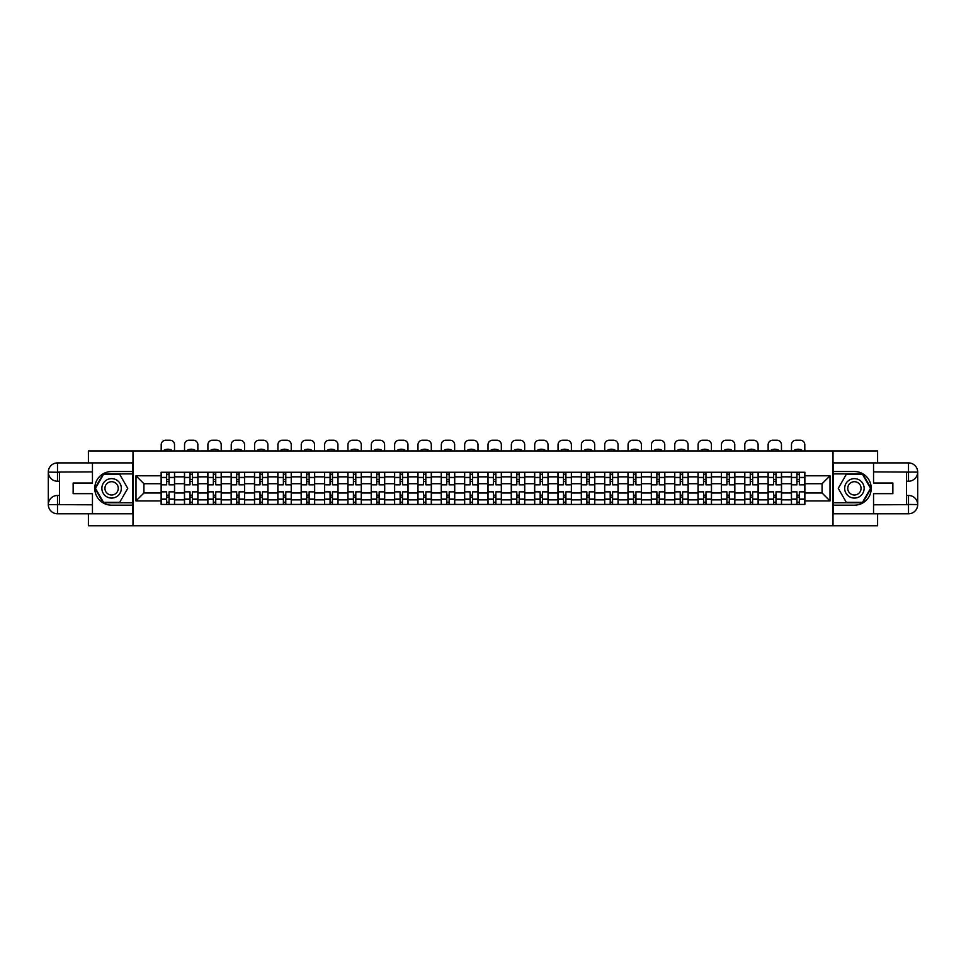 <?xml version="1.0" encoding="UTF-8"?>
<svg xmlns="http://www.w3.org/2000/svg" width="966" height="966" viewBox="0 0 966 966"><rect width="100%" height="100%" fill="white"/><g stroke="black" fill="none" stroke-linecap="round" stroke-linejoin="round"><path stroke-width="1.45" d="M88.401 513.791L88.401 525.758L877.599 525.758L877.599 513.791M877.599 462.907L877.599 450.941L88.401 450.941L88.401 462.907M184.47 504.433L184.47 476.83L174.592 476.83L174.592 504.433M174.592 476.83L174.592 472.265M184.47 476.83L184.47 472.265M197.933 472.265L197.933 504.433M207.811 504.433L207.811 472.265M221.286 472.265L221.286 504.433M231.164 504.433L231.164 472.265M244.627 472.265L244.627 504.433M254.505 504.433L254.505 472.265M267.968 472.265L267.968 504.433M277.846 504.433L277.846 472.265M291.309 472.265L291.309 504.433M301.187 504.433L301.187 472.265M314.662 472.265L314.662 504.433M324.528 504.433L324.528 472.265M338.003 472.265L338.003 504.433M347.881 504.433L347.881 472.265M361.344 472.265L361.344 504.433M371.222 504.433L371.222 472.265M384.685 472.265L384.685 504.433M394.563 504.433L394.563 472.265M408.026 472.265L408.026 504.433M417.904 504.433L417.904 472.265M431.379 472.265L431.379 504.433M441.257 504.433L441.257 472.265M454.72 472.265L454.72 504.433M464.598 504.433L464.598 472.265M478.061 472.265L478.061 504.433M487.939 504.433L487.939 472.265M501.402 472.265L501.402 504.433M511.28 504.433L511.28 472.265M524.743 472.265L524.743 504.433M534.621 504.433L534.621 472.265M548.096 472.265L548.096 504.433M557.974 504.433L557.974 472.265M571.437 472.265L571.437 504.433M581.315 504.433L581.315 472.265M594.778 472.265L594.778 504.433M604.656 504.433L604.656 472.265M618.119 472.265L618.119 504.433M627.997 504.433L627.997 472.265M641.472 472.265L641.472 504.433M651.338 504.433L651.338 472.265M664.813 472.265L664.813 504.433M674.691 504.433L674.691 472.265M688.154 472.265L688.154 504.433M698.032 504.433L698.032 472.265M711.495 472.265L711.495 504.433M721.373 504.433L721.373 472.265M734.836 472.265L734.836 504.433M744.714 504.433L744.714 472.265M758.189 472.265L758.189 504.433M768.067 504.433L768.067 472.265M781.53 472.265L781.53 504.433M791.408 504.433L791.408 472.265M791.408 492.986L781.53 492.986M768.067 492.986L758.189 492.986M744.714 492.986L734.836 492.986M721.373 492.986L711.495 492.986M698.032 492.986L688.154 492.986M674.691 492.986L664.813 492.986M651.338 492.986L641.472 492.986M627.997 492.986L618.119 492.986M604.656 492.986L594.778 492.986M581.315 492.986L571.437 492.986M557.974 492.986L548.096 492.986M534.621 492.986L524.743 492.986M511.28 492.986L501.402 492.986M487.939 492.986L478.061 492.986M464.598 492.986L454.72 492.986M441.257 492.986L431.379 492.986M417.904 492.986L408.026 492.986M394.563 492.986L384.685 492.986M371.222 492.986L361.344 492.986M347.881 492.986L338.003 492.986M324.528 492.986L314.662 492.986M301.187 492.986L291.309 492.986M277.846 492.986L267.968 492.986M254.505 492.986L244.627 492.986M231.164 492.986L221.286 492.986M207.811 492.986L197.933 492.986M184.47 492.986L174.592 492.986M791.408 483.712L781.53 483.712M768.067 483.712L758.189 483.712M744.714 483.712L734.836 483.712M721.373 483.712L711.495 483.712M698.032 483.712L688.154 483.712M674.691 483.712L664.813 483.712M651.338 483.712L641.472 483.712M627.997 483.712L618.119 483.712M604.656 483.712L594.778 483.712M581.315 483.712L571.437 483.712M557.974 483.712L548.096 483.712M534.621 483.712L524.743 483.712M511.28 483.712L501.402 483.712M487.939 483.712L478.061 483.712M464.598 483.712L454.72 483.712M441.257 483.712L431.379 483.712M417.904 483.712L408.026 483.712M394.563 483.712L384.685 483.712M371.222 483.712L361.344 483.712M347.881 483.712L338.003 483.712M324.528 483.712L314.662 483.712M301.187 483.712L291.309 483.712M277.846 483.712L267.968 483.712M254.505 483.712L244.627 483.712M231.164 483.712L221.286 483.712M207.811 483.712L197.933 483.712M184.47 483.712L174.592 483.712M143.922 492.986L161.129 492.986L161.129 483.712L143.922 483.712L143.922 492.986L135.989 500.919L135.989 475.779L161.129 475.779L161.129 483.712M804.871 483.712L804.871 492.986L822.078 492.986L822.078 483.712L804.871 483.712L804.871 472.265L161.129 472.265L161.129 475.779M804.871 475.779L830.011 475.779L830.011 500.919L804.871 500.919L804.871 492.986M161.129 492.986L161.129 504.433L804.871 504.433L804.871 500.919M161.129 500.919L135.989 500.919M833.006 525.758L833.006 450.941M132.994 525.758L132.994 450.941M169.062 502.187L166.659 502.187M166.659 474.511L169.062 474.511M192.403 502.187L190.012 502.187M190.012 474.511L192.403 474.511M215.744 502.187L213.353 502.187M213.353 474.511L215.744 474.511M239.085 502.187L236.694 502.187M236.694 474.511L239.085 474.511M262.438 502.187L260.035 502.187M260.035 474.511L262.438 474.511M285.779 502.187L283.388 502.187M283.388 474.511L285.779 474.511M309.12 502.187L306.729 502.187M306.729 474.511L309.12 474.511M332.461 502.187L330.07 502.187M330.07 474.511L332.461 474.511M355.802 502.187L353.411 502.187M353.411 474.511L355.802 474.511M379.155 502.187L376.752 502.187M376.752 474.511L379.155 474.511M402.496 502.187L400.105 502.187M400.105 474.511L402.496 474.511M425.837 502.187L423.446 502.187M423.446 474.511L425.837 474.511M449.178 502.187L446.787 502.187M446.787 474.511L449.178 474.511M472.531 502.187L470.128 502.187M470.128 474.511L472.531 474.511M495.872 502.187L493.469 502.187M493.469 474.511L495.872 474.511M519.213 502.187L516.822 502.187M516.822 474.511L519.213 474.511M542.554 502.187L540.163 502.187M540.163 474.511L542.554 474.511M565.895 502.187L563.504 502.187M563.504 474.511L565.895 474.511M589.248 502.187L586.845 502.187M586.845 474.511L589.248 474.511M612.589 502.187L610.198 502.187M610.198 474.511L612.589 474.511M635.93 502.187L633.539 502.187M633.539 474.511L635.93 474.511M659.271 502.187L656.88 502.187M656.88 474.511L659.271 474.511M682.612 502.187L680.221 502.187M680.221 474.511L682.612 474.511M705.965 502.187L703.562 502.187M703.562 474.511L705.965 474.511M729.306 502.187L726.915 502.187M726.915 474.511L729.306 474.511M752.647 502.187L750.256 502.187M750.256 474.511L752.647 474.511M775.988 502.187L773.597 502.187M773.597 474.511L775.988 474.511M799.341 502.187L796.938 502.187M796.938 474.511L799.341 474.511M135.989 475.779L143.922 483.712M822.078 492.986L830.011 500.919M822.078 483.712L830.011 475.779M174.52 504.433L174.52 484.835L169.062 484.835L169.062 472.265M166.659 472.265L166.659 484.835L161.201 484.835L161.201 472.265M174.52 484.835L174.52 472.265M161.201 504.433L161.201 491.863L166.659 491.863L166.659 504.433M169.062 504.433L169.062 491.863L174.52 491.863M166.659 481.539L169.062 481.539M161.201 491.863L161.201 484.835M169.062 495.16L166.659 495.16M169.062 502.489L166.659 502.489M166.659 497.104L169.062 497.104M169.062 479.595L166.659 479.595M166.659 474.209L169.062 474.209M174.52 450.941L174.52 444.734A4.492 4.492 0 0 0 170.028 440.242L165.693 440.242A4.492 4.492 0 0 0 161.201 444.734L161.201 450.941M164.425 450.941L164.425 449.878A9.274 9.274 0 0 1 171.308 449.878L171.308 450.941M59.518 481.237L57.501 481.237A9.201 9.201 0 0 1 48.3 472.108A9.201 9.201 0 0 1 57.501 462.907L132.849 462.907L132.849 471.517L111.597 471.517A16.833 16.833 0 0 0 94.765 488.349A16.833 16.833 0 0 0 111.597 505.182L132.849 505.182L132.849 513.791L57.501 513.791A9.201 9.201 0 0 1 48.3 504.59A9.201 9.201 0 0 1 57.501 495.461L59.518 495.461M132.849 505.182L132.849 471.517M92.446 462.907L92.446 483.036L73.138 483.036L73.138 493.662L92.446 493.662L92.446 513.791M57.501 481.237A9.201 9.201 0 0 1 48.3 472.108L57.501 472.265L57.501 481.237A9.201 9.201 0 0 1 48.3 472.108L48.3 504.59L92.446 504.807M57.501 504.807L57.501 513.791A9.201 9.201 0 0 1 48.3 504.59A9.201 9.201 0 0 1 57.501 495.461L57.501 504.433L59.518 504.433L59.518 472.265L57.501 472.265M132.849 473.908L103.265 473.908L94.922 488.349L103.265 502.791L132.849 502.791M906.482 495.461L908.499 495.461A9.201 9.201 0 0 1 917.7 504.59A9.201 9.201 0 0 1 908.499 513.791L833.151 513.791L833.151 505.182L854.403 505.182A16.833 16.833 0 0 0 871.235 488.349A16.833 16.833 0 0 0 854.403 471.517L833.151 471.517L833.151 462.907L908.499 462.907A9.201 9.201 0 0 1 917.7 472.108A9.201 9.201 0 0 1 908.499 481.237L906.482 481.237M833.151 471.517L833.151 505.182M873.554 513.791L873.554 493.662L892.862 493.662L892.862 483.036L873.554 483.036L873.554 462.907M908.499 495.461A9.201 9.201 0 0 1 917.7 504.59L908.499 504.433L908.499 495.461A9.201 9.201 0 0 1 917.7 504.59L917.7 472.108L873.554 471.891M908.499 471.891L908.499 462.907A9.201 9.201 0 0 1 917.7 472.108A9.201 9.201 0 0 1 908.499 481.237L908.499 472.265L906.482 472.265L906.482 504.433L908.499 504.433M833.151 502.791L862.735 502.791L871.078 488.349L862.735 473.908L833.151 473.908M101.865 488.349A9.732 9.732 0 0 0 111.597 498.082A9.732 9.732 0 0 0 121.33 488.349A9.732 9.732 0 0 0 111.597 478.629A9.732 9.732 0 0 0 101.865 488.349M104.944 488.349A6.653 6.653 0 0 0 111.597 495.003A6.653 6.653 0 0 0 118.25 488.349A6.653 6.653 0 0 0 111.597 481.696A6.653 6.653 0 0 0 104.944 488.349M119.675 474.354L127.754 488.349L119.675 502.344L103.519 502.344L95.441 488.349L103.519 474.354L119.675 474.354M844.67 488.349A9.732 9.732 0 0 0 854.403 498.082A9.732 9.732 0 0 0 864.135 488.349A9.732 9.732 0 0 0 854.403 478.629A9.732 9.732 0 0 0 844.67 488.349M847.75 488.349A6.653 6.653 0 0 0 854.403 495.003A6.653 6.653 0 0 0 861.056 488.349A6.653 6.653 0 0 0 854.403 481.696A6.653 6.653 0 0 0 847.75 488.349M862.481 474.354L870.559 488.349L862.481 502.344L846.325 502.344L838.247 488.349L846.325 474.354L862.481 474.354M197.861 504.433L197.861 484.835L192.403 484.835L192.403 472.265M190.012 472.265L190.012 484.835L184.542 484.835L184.542 472.265M197.861 484.835L197.861 472.265M184.542 504.433L184.542 491.863L190.012 491.863L190.012 504.433M192.403 504.433L192.403 491.863L197.861 491.863M190.012 481.539L192.403 481.539M184.542 491.863L184.542 484.835M192.403 495.16L190.012 495.16M192.403 502.489L190.012 502.489M190.012 497.104L192.403 497.104M192.403 479.595L190.012 479.595M190.012 474.209L192.403 474.209M197.861 450.941L197.861 444.734A4.492 4.492 0 0 0 193.369 440.242L189.034 440.242A4.492 4.492 0 0 0 184.542 444.734L184.542 450.941M187.766 450.941L187.766 449.878A9.274 9.274 0 0 1 194.649 449.878L194.649 450.941M221.202 504.433L221.202 484.835L215.744 484.835L215.744 472.265M213.353 472.265L213.353 484.835L207.895 484.835L207.895 472.265M221.202 484.835L221.202 472.265M207.895 504.433L207.895 491.863L213.353 491.863L213.353 504.433M215.744 504.433L215.744 491.863L221.202 491.863M213.353 481.539L215.744 481.539M207.895 491.863L207.895 484.835M215.744 495.16L213.353 495.16M215.744 502.489L213.353 502.489M213.353 497.104L215.744 497.104M215.744 479.595L213.353 479.595M213.353 474.209L215.744 474.209M221.202 450.941L221.202 444.734A4.492 4.492 0 0 0 216.722 440.242L212.375 440.242A4.492 4.492 0 0 0 207.895 444.734L207.895 450.941M211.107 450.941L211.107 449.878A9.274 9.274 0 0 1 217.99 449.878L217.99 450.941M244.555 504.433L244.555 484.835L239.085 484.835L239.085 472.265M236.694 472.265L236.694 484.835L231.236 484.835L231.236 472.265M244.555 484.835L244.555 472.265M231.236 504.433L231.236 491.863L236.694 491.863L236.694 504.433M239.085 504.433L239.085 491.863L244.555 491.863M236.694 481.539L239.085 481.539M231.236 491.863L231.236 484.835M239.085 495.16L236.694 495.16M239.085 502.489L236.694 502.489M236.694 497.104L239.085 497.104M239.085 479.595L236.694 479.595M236.694 474.209L239.085 474.209M244.555 450.941L244.555 444.734A4.492 4.492 0 0 0 240.063 440.242L235.728 440.242A4.492 4.492 0 0 0 231.236 444.734L231.236 450.941M234.448 450.941L234.448 449.878A9.274 9.274 0 0 1 241.331 449.878L241.331 450.941M267.896 504.433L267.896 484.835L262.438 484.835L262.438 472.265M260.035 472.265L260.035 484.835L254.577 484.835L254.577 472.265M267.896 484.835L267.896 472.265M254.577 504.433L254.577 491.863L260.035 491.863L260.035 504.433M262.438 504.433L262.438 491.863L267.896 491.863M260.035 481.539L262.438 481.539M254.577 491.863L254.577 484.835M262.438 495.16L260.035 495.16M262.438 502.489L260.035 502.489M260.035 497.104L262.438 497.104M262.438 479.595L260.035 479.595M260.035 474.209L262.438 474.209M267.896 450.941L267.896 444.734A4.492 4.492 0 0 0 263.404 440.242L259.069 440.242A4.492 4.492 0 0 0 254.577 444.734L254.577 450.941M257.789 450.941L257.789 449.878A9.274 9.274 0 0 1 264.672 449.878L264.672 450.941M291.237 504.433L291.237 484.835L285.779 484.835L285.779 472.265M283.388 472.265L283.388 484.835L277.918 484.835L277.918 472.265M291.237 484.835L291.237 472.265M277.918 504.433L277.918 491.863L283.388 491.863L283.388 504.433M285.779 504.433L285.779 491.863L291.237 491.863M283.388 481.539L285.779 481.539M277.918 491.863L277.918 484.835M285.779 495.16L283.388 495.16M285.779 502.489L283.388 502.489M283.388 497.104L285.779 497.104M285.779 479.595L283.388 479.595M283.388 474.209L285.779 474.209M291.237 450.941L291.237 444.734A4.492 4.492 0 0 0 286.745 440.242L282.41 440.242A4.492 4.492 0 0 0 277.918 444.734L277.918 450.941M281.142 450.941L281.142 449.878A9.274 9.274 0 0 1 288.025 449.878L288.025 450.941M314.578 504.433L314.578 484.835L309.12 484.835L309.12 472.265M306.729 472.265L306.729 484.835L301.259 484.835L301.259 472.265M314.578 484.835L314.578 472.265M301.259 504.433L301.259 491.863L306.729 491.863L306.729 504.433M309.12 504.433L309.12 491.863L314.578 491.863M306.729 481.539L309.12 481.539M301.259 491.863L301.259 484.835M309.12 495.16L306.729 495.16M309.12 502.489L306.729 502.489M306.729 497.104L309.12 497.104M309.12 479.595L306.729 479.595M306.729 474.209L309.12 474.209M314.578 450.941L314.578 444.734A4.492 4.492 0 0 0 310.098 440.242L305.751 440.242A4.492 4.492 0 0 0 301.259 444.734L301.259 450.941M304.483 450.941L304.483 449.878A9.274 9.274 0 0 1 311.366 449.878L311.366 450.941M337.931 504.433L337.931 484.835L332.461 484.835L332.461 472.265M330.07 472.265L330.07 484.835L324.612 484.835L324.612 472.265M337.931 484.835L337.931 472.265M324.612 504.433L324.612 491.863L330.07 491.863L330.07 504.433M332.461 504.433L332.461 491.863L337.931 491.863M330.07 481.539L332.461 481.539M324.612 491.863L324.612 484.835M332.461 495.16L330.07 495.16M332.461 502.489L330.07 502.489M330.07 497.104L332.461 497.104M332.461 479.595L330.07 479.595M330.07 474.209L332.461 474.209M337.931 450.941L337.931 444.734A4.492 4.492 0 0 0 333.439 440.242L329.092 440.242A4.492 4.492 0 0 0 324.612 444.734L324.612 450.941M327.824 450.941L327.824 449.878A9.274 9.274 0 0 1 334.707 449.878L334.707 450.941M361.272 504.433L361.272 484.835L355.802 484.835L355.802 472.265M353.411 472.265L353.411 484.835L347.953 484.835L347.953 472.265M361.272 484.835L361.272 472.265M347.953 504.433L347.953 491.863L353.411 491.863L353.411 504.433M355.802 504.433L355.802 491.863L361.272 491.863M353.411 481.539L355.802 481.539M347.953 491.863L347.953 484.835M355.802 495.16L353.411 495.16M355.802 502.489L353.411 502.489M353.411 497.104L355.802 497.104M355.802 479.595L353.411 479.595M353.411 474.209L355.802 474.209M361.272 450.941L361.272 444.734A4.492 4.492 0 0 0 356.78 440.242L352.445 440.242A4.492 4.492 0 0 0 347.953 444.734L347.953 450.941M351.165 450.941L351.165 449.878A9.274 9.274 0 0 1 358.048 449.878L358.048 450.941M384.613 504.433L384.613 484.835L379.155 484.835L379.155 472.265M376.752 472.265L376.752 484.835L371.294 484.835L371.294 472.265M384.613 484.835L384.613 472.265M371.294 504.433L371.294 491.863L376.752 491.863L376.752 504.433M379.155 504.433L379.155 491.863L384.613 491.863M376.752 481.539L379.155 481.539M371.294 491.863L371.294 484.835M379.155 495.16L376.752 495.16M379.155 502.489L376.752 502.489M376.752 497.104L379.155 497.104M379.155 479.595L376.752 479.595M376.752 474.209L379.155 474.209M384.613 450.941L384.613 444.734A4.492 4.492 0 0 0 380.121 440.242L375.786 440.242A4.492 4.492 0 0 0 371.294 444.734L371.294 450.941M374.506 450.941L374.506 449.878A9.274 9.274 0 0 1 381.401 449.878L381.401 450.941M407.954 504.433L407.954 484.835L402.496 484.835L402.496 472.265M400.105 472.265L400.105 484.835L394.635 484.835L394.635 472.265M407.954 484.835L407.954 472.265M394.635 504.433L394.635 491.863L400.105 491.863L400.105 504.433M402.496 504.433L402.496 491.863L407.954 491.863M400.105 481.539L402.496 481.539M394.635 491.863L394.635 484.835M402.496 495.16L400.105 495.16M402.496 502.489L400.105 502.489M400.105 497.104L402.496 497.104M402.496 479.595L400.105 479.595M400.105 474.209L402.496 474.209M407.954 450.941L407.954 444.734A4.492 4.492 0 0 0 403.462 440.242L399.127 440.242A4.492 4.492 0 0 0 394.635 444.734L394.635 450.941M397.859 450.941L397.859 449.878A9.274 9.274 0 0 1 404.742 449.878L404.742 450.941M431.295 504.433L431.295 484.835L425.837 484.835L425.837 472.265M423.446 472.265L423.446 484.835L417.976 484.835L417.976 472.265M431.295 484.835L431.295 472.265M417.976 504.433L417.976 491.863L423.446 491.863L423.446 504.433M425.837 504.433L425.837 491.863L431.295 491.863M423.446 481.539L425.837 481.539M417.976 491.863L417.976 484.835M425.837 495.16L423.446 495.16M425.837 502.489L423.446 502.489M423.446 497.104L425.837 497.104M425.837 479.595L423.446 479.595M423.446 474.209L425.837 474.209M431.295 450.941L431.295 444.734A4.492 4.492 0 0 0 426.815 440.242L422.468 440.242A4.492 4.492 0 0 0 417.976 444.734L417.976 450.941M421.2 450.941L421.2 449.878A9.274 9.274 0 0 1 428.083 449.878L428.083 450.941M454.648 504.433L454.648 484.835L449.178 484.835L449.178 472.265M446.787 472.265L446.787 484.835L441.329 484.835L441.329 472.265M454.648 484.835L454.648 472.265M441.329 504.433L441.329 491.863L446.787 491.863L446.787 504.433M449.178 504.433L449.178 491.863L454.648 491.863M446.787 481.539L449.178 481.539M441.329 491.863L441.329 484.835M449.178 495.16L446.787 495.16M449.178 502.489L446.787 502.489M446.787 497.104L449.178 497.104M449.178 479.595L446.787 479.595M446.787 474.209L449.178 474.209M454.648 450.941L454.648 444.734A4.492 4.492 0 0 0 450.156 440.242L445.809 440.242A4.492 4.492 0 0 0 441.329 444.734L441.329 450.941M444.541 450.941L444.541 449.878A9.274 9.274 0 0 1 451.424 449.878L451.424 450.941M477.989 504.433L477.989 484.835L472.531 484.835L472.531 472.265M470.128 472.265L470.128 484.835L464.67 484.835L464.67 472.265M477.989 484.835L477.989 472.265M464.67 504.433L464.67 491.863L470.128 491.863L470.128 504.433M472.531 504.433L472.531 491.863L477.989 491.863M470.128 481.539L472.531 481.539M464.67 491.863L464.67 484.835M472.531 495.16L470.128 495.16M472.531 502.489L470.128 502.489M470.128 497.104L472.531 497.104M472.531 479.595L470.128 479.595M470.128 474.209L472.531 474.209M477.989 450.941L477.989 444.734A4.492 4.492 0 0 0 473.497 440.242L469.162 440.242A4.492 4.492 0 0 0 464.67 444.734L464.67 450.941M467.882 450.941L467.882 449.878A9.274 9.274 0 0 1 474.765 449.878L474.765 450.941M501.33 504.433L501.33 484.835L495.872 484.835L495.872 472.265M493.469 472.265L493.469 484.835L488.011 484.835L488.011 472.265M501.33 484.835L501.33 472.265M488.011 504.433L488.011 491.863L493.469 491.863L493.469 504.433M495.872 504.433L495.872 491.863L501.33 491.863M493.469 481.539L495.872 481.539M488.011 491.863L488.011 484.835M495.872 495.16L493.469 495.16M495.872 502.489L493.469 502.489M493.469 497.104L495.872 497.104M495.872 479.595L493.469 479.595M493.469 474.209L495.872 474.209M501.33 450.941L501.33 444.734A4.492 4.492 0 0 0 496.838 440.242L492.503 440.242A4.492 4.492 0 0 0 488.011 444.734L488.011 450.941M491.235 450.941L491.235 449.878A9.274 9.274 0 0 1 498.118 449.878L498.118 450.941M524.671 504.433L524.671 484.835L519.213 484.835L519.213 472.265M516.822 472.265L516.822 484.835L511.352 484.835L511.352 472.265M524.671 484.835L524.671 472.265M511.352 504.433L511.352 491.863L516.822 491.863L516.822 504.433M519.213 504.433L519.213 491.863L524.671 491.863M516.822 481.539L519.213 481.539M511.352 491.863L511.352 484.835M519.213 495.16L516.822 495.16M519.213 502.489L516.822 502.489M516.822 497.104L519.213 497.104M519.213 479.595L516.822 479.595M516.822 474.209L519.213 474.209M524.671 450.941L524.671 444.734A4.492 4.492 0 0 0 520.191 440.242L515.844 440.242A4.492 4.492 0 0 0 511.352 444.734L511.352 450.941M514.576 450.941L514.576 449.878A9.274 9.274 0 0 1 521.459 449.878L521.459 450.941M548.024 504.433L548.024 484.835L542.554 484.835L542.554 472.265M540.163 472.265L540.163 484.835L534.705 484.835L534.705 472.265M548.024 484.835L548.024 472.265M534.705 504.433L534.705 491.863L540.163 491.863L540.163 504.433M542.554 504.433L542.554 491.863L548.024 491.863M540.163 481.539L542.554 481.539M534.705 491.863L534.705 484.835M542.554 495.16L540.163 495.16M542.554 502.489L540.163 502.489M540.163 497.104L542.554 497.104M542.554 479.595L540.163 479.595M540.163 474.209L542.554 474.209M548.024 450.941L548.024 444.734A4.492 4.492 0 0 0 543.532 440.242L539.185 440.242A4.492 4.492 0 0 0 534.705 444.734L534.705 450.941M537.917 450.941L537.917 449.878A9.274 9.274 0 0 1 544.8 449.878L544.8 450.941M571.365 504.433L571.365 484.835L565.895 484.835L565.895 472.265M563.504 472.265L563.504 484.835L558.046 484.835L558.046 472.265M571.365 484.835L571.365 472.265M558.046 504.433L558.046 491.863L563.504 491.863L563.504 504.433M565.895 504.433L565.895 491.863L571.365 491.863M563.504 481.539L565.895 481.539M558.046 491.863L558.046 484.835M565.895 495.16L563.504 495.16M565.895 502.489L563.504 502.489M563.504 497.104L565.895 497.104M565.895 479.595L563.504 479.595M563.504 474.209L565.895 474.209M571.365 450.941L571.365 444.734A4.492 4.492 0 0 0 566.873 440.242L562.538 440.242A4.492 4.492 0 0 0 558.046 444.734L558.046 450.941M561.258 450.941L561.258 449.878A9.274 9.274 0 0 1 568.141 449.878L568.141 450.941M594.706 504.433L594.706 484.835L589.248 484.835L589.248 472.265M586.845 472.265L586.845 484.835L581.387 484.835L581.387 472.265M594.706 484.835L594.706 472.265M581.387 504.433L581.387 491.863L586.845 491.863L586.845 504.433M589.248 504.433L589.248 491.863L594.706 491.863M586.845 481.539L589.248 481.539M581.387 491.863L581.387 484.835M589.248 495.16L586.845 495.16M589.248 502.489L586.845 502.489M586.845 497.104L589.248 497.104M589.248 479.595L586.845 479.595M586.845 474.209L589.248 474.209M594.706 450.941L594.706 444.734A4.492 4.492 0 0 0 590.214 440.242L585.879 440.242A4.492 4.492 0 0 0 581.387 444.734L581.387 450.941M584.599 450.941L584.599 449.878A9.274 9.274 0 0 1 591.494 449.878L591.494 450.941M618.047 504.433L618.047 484.835L612.589 484.835L612.589 472.265M610.198 472.265L610.198 484.835L604.728 484.835L604.728 472.265M618.047 484.835L618.047 472.265M604.728 504.433L604.728 491.863L610.198 491.863L610.198 504.433M612.589 504.433L612.589 491.863L618.047 491.863M610.198 481.539L612.589 481.539M604.728 491.863L604.728 484.835M612.589 495.16L610.198 495.16M612.589 502.489L610.198 502.489M610.198 497.104L612.589 497.104M612.589 479.595L610.198 479.595M610.198 474.209L612.589 474.209M618.047 450.941L618.047 444.734A4.492 4.492 0 0 0 613.555 440.242L609.22 440.242A4.492 4.492 0 0 0 604.728 444.734L604.728 450.941M607.952 450.941L607.952 449.878A9.274 9.274 0 0 1 614.835 449.878L614.835 450.941M641.388 504.433L641.388 484.835L635.93 484.835L635.93 472.265M633.539 472.265L633.539 484.835L628.069 484.835L628.069 472.265M641.388 484.835L641.388 472.265M628.069 504.433L628.069 491.863L633.539 491.863L633.539 504.433M635.93 504.433L635.93 491.863L641.388 491.863M633.539 481.539L635.93 481.539M628.069 491.863L628.069 484.835M635.93 495.16L633.539 495.16M635.93 502.489L633.539 502.489M633.539 497.104L635.93 497.104M635.93 479.595L633.539 479.595M633.539 474.209L635.93 474.209M641.388 450.941L641.388 444.734A4.492 4.492 0 0 0 636.908 440.242L632.561 440.242A4.492 4.492 0 0 0 628.069 444.734L628.069 450.941M631.293 450.941L631.293 449.878A9.274 9.274 0 0 1 638.176 449.878L638.176 450.941M664.741 504.433L664.741 484.835L659.271 484.835L659.271 472.265M656.88 472.265L656.88 484.835L651.422 484.835L651.422 472.265M664.741 484.835L664.741 472.265M651.422 504.433L651.422 491.863L656.88 491.863L656.88 504.433M659.271 504.433L659.271 491.863L664.741 491.863M656.88 481.539L659.271 481.539M651.422 491.863L651.422 484.835M659.271 495.16L656.88 495.16M659.271 502.489L656.88 502.489M656.88 497.104L659.271 497.104M659.271 479.595L656.88 479.595M656.88 474.209L659.271 474.209M664.741 450.941L664.741 444.734A4.492 4.492 0 0 0 660.249 440.242L655.902 440.242A4.492 4.492 0 0 0 651.422 444.734L651.422 450.941M654.634 450.941L654.634 449.878A9.274 9.274 0 0 1 661.517 449.878L661.517 450.941M688.082 504.433L688.082 484.835L682.612 484.835L682.612 472.265M680.221 472.265L680.221 484.835L674.763 484.835L674.763 472.265M688.082 484.835L688.082 472.265M674.763 504.433L674.763 491.863L680.221 491.863L680.221 504.433M682.612 504.433L682.612 491.863L688.082 491.863M680.221 481.539L682.612 481.539M674.763 491.863L674.763 484.835M682.612 495.16L680.221 495.16M682.612 502.489L680.221 502.489M680.221 497.104L682.612 497.104M682.612 479.595L680.221 479.595M680.221 474.209L682.612 474.209M688.082 450.941L688.082 444.734A4.492 4.492 0 0 0 683.59 440.242L679.255 440.242A4.492 4.492 0 0 0 674.763 444.734L674.763 450.941M677.975 450.941L677.975 449.878A9.274 9.274 0 0 1 684.858 449.878L684.858 450.941M711.423 504.433L711.423 484.835L705.965 484.835L705.965 472.265M703.562 472.265L703.562 484.835L698.104 484.835L698.104 472.265M711.423 484.835L711.423 472.265M698.104 504.433L698.104 491.863L703.562 491.863L703.562 504.433M705.965 504.433L705.965 491.863L711.423 491.863M703.562 481.539L705.965 481.539M698.104 491.863L698.104 484.835M705.965 495.16L703.562 495.16M705.965 502.489L703.562 502.489M703.562 497.104L705.965 497.104M705.965 479.595L703.562 479.595M703.562 474.209L705.965 474.209M711.423 450.941L711.423 444.734A4.492 4.492 0 0 0 706.931 440.242L702.596 440.242A4.492 4.492 0 0 0 698.104 444.734L698.104 450.941M701.328 450.941L701.328 449.878A9.274 9.274 0 0 1 708.211 449.878L708.211 450.941M734.764 504.433L734.764 484.835L729.306 484.835L729.306 472.265M726.915 472.265L726.915 484.835L721.445 484.835L721.445 472.265M734.764 484.835L734.764 472.265M721.445 504.433L721.445 491.863L726.915 491.863L726.915 504.433M729.306 504.433L729.306 491.863L734.764 491.863M726.915 481.539L729.306 481.539M721.445 491.863L721.445 484.835M729.306 495.16L726.915 495.16M729.306 502.489L726.915 502.489M726.915 497.104L729.306 497.104M729.306 479.595L726.915 479.595M726.915 474.209L729.306 474.209M734.764 450.941L734.764 444.734A4.492 4.492 0 0 0 730.272 440.242L725.937 440.242A4.492 4.492 0 0 0 721.445 444.734L721.445 450.941M724.669 450.941L724.669 449.878A9.274 9.274 0 0 1 731.552 449.878L731.552 450.941M758.105 504.433L758.105 484.835L752.647 484.835L752.647 472.265M750.256 472.265L750.256 484.835L744.798 484.835L744.798 472.265M758.105 484.835L758.105 472.265M744.798 504.433L744.798 491.863L750.256 491.863L750.256 504.433M752.647 504.433L752.647 491.863L758.105 491.863M750.256 481.539L752.647 481.539M744.798 491.863L744.798 484.835M752.647 495.16L750.256 495.16M752.647 502.489L750.256 502.489M750.256 497.104L752.647 497.104M752.647 479.595L750.256 479.595M750.256 474.209L752.647 474.209M758.105 450.941L758.105 444.734A4.492 4.492 0 0 0 753.625 440.242L749.278 440.242A4.492 4.492 0 0 0 744.798 444.734L744.798 450.941M748.01 450.941L748.01 449.878A9.274 9.274 0 0 1 754.893 449.878L754.893 450.941M781.458 504.433L781.458 484.835L775.988 484.835L775.988 472.265M773.597 472.265L773.597 484.835L768.139 484.835L768.139 472.265M781.458 484.835L781.458 472.265M768.139 504.433L768.139 491.863L773.597 491.863L773.597 504.433M775.988 504.433L775.988 491.863L781.458 491.863M773.597 481.539L775.988 481.539M768.139 491.863L768.139 484.835M775.988 495.16L773.597 495.16M775.988 502.489L773.597 502.489M773.597 497.104L775.988 497.104M775.988 479.595L773.597 479.595M773.597 474.209L775.988 474.209M781.458 450.941L781.458 444.734A4.492 4.492 0 0 0 776.966 440.242L772.631 440.242A4.492 4.492 0 0 0 768.139 444.734L768.139 450.941M771.351 450.941L771.351 449.878A9.274 9.274 0 0 1 778.234 449.878L778.234 450.941M804.799 504.433L804.799 484.835L799.341 484.835L799.341 472.265M796.938 472.265L796.938 484.835L791.48 484.835L791.48 472.265M804.799 484.835L804.799 472.265M791.48 504.433L791.48 491.863L796.938 491.863L796.938 504.433M799.341 504.433L799.341 491.863L804.799 491.863M796.938 481.539L799.341 481.539M791.48 491.863L791.48 484.835M799.341 495.16L796.938 495.16M799.341 502.489L796.938 502.489M796.938 497.104L799.341 497.104M799.341 479.595L796.938 479.595M796.938 474.209L799.341 474.209M804.799 450.941L804.799 444.734A4.492 4.492 0 0 0 800.307 440.242L795.972 440.242A4.492 4.492 0 0 0 791.48 444.734L791.48 450.941M794.692 450.941L794.692 449.878A9.274 9.274 0 0 1 801.575 449.878L801.575 450.941M768.067 476.83L758.189 476.83M744.714 476.83L734.836 476.83M721.373 476.83L711.495 476.83M698.032 476.83L688.154 476.83M674.691 476.83L664.813 476.83M651.338 476.83L641.472 476.83M627.997 476.83L618.119 476.83M604.656 476.83L594.778 476.83M581.315 476.83L571.437 476.83M557.974 476.83L548.096 476.83M534.621 476.83L524.743 476.83M511.28 476.83L501.402 476.83M487.939 476.83L478.061 476.83M464.598 476.83L454.72 476.83M441.257 476.83L431.379 476.83M417.904 476.83L408.026 476.83M394.563 476.83L384.685 476.83M371.222 476.83L361.344 476.83M347.881 476.83L338.003 476.83M324.528 476.83L314.662 476.83M301.187 476.83L291.309 476.83M277.846 476.83L267.968 476.83M254.505 476.83L244.627 476.83M231.164 476.83L221.286 476.83M207.811 476.83L197.933 476.83M791.408 476.83L781.53 476.83M768.067 499.869L758.189 499.869M744.714 499.869L734.836 499.869M721.373 499.869L711.495 499.869M698.032 499.869L688.154 499.869M674.691 499.869L664.813 499.869M651.338 499.869L641.472 499.869M627.997 499.869L618.119 499.869M604.656 499.869L594.778 499.869M581.315 499.869L571.437 499.869M557.974 499.869L548.096 499.869M534.621 499.869L524.743 499.869M511.28 499.869L501.402 499.869M487.939 499.869L478.061 499.869M464.598 499.869L454.72 499.869M441.257 499.869L431.379 499.869M417.904 499.869L408.026 499.869M394.563 499.869L384.685 499.869M371.222 499.869L361.344 499.869M347.881 499.869L338.003 499.869M324.528 499.869L314.662 499.869M301.187 499.869L291.309 499.869M277.846 499.869L267.968 499.869M254.505 499.869L244.627 499.869M231.164 499.869L221.286 499.869M207.811 499.869L197.933 499.869M184.47 499.869L174.592 499.869M791.408 499.869L781.53 499.869M174.52 477.421L169.062 477.421M166.659 477.421L161.201 477.421M166.659 477.627L161.201 477.627M166.659 499.072L161.201 499.072M166.659 499.277L161.201 499.277M174.52 499.277L169.062 499.277M174.52 477.627L169.062 477.627M174.52 499.072L169.062 499.072M92.446 471.891L57.284 472.048M48.3 504.59A9.201 9.201 0 0 1 57.501 495.461M48.3 472.108A9.201 9.201 0 0 1 57.501 462.907L57.501 471.891M873.554 504.807L908.716 504.65M917.7 472.108A9.201 9.201 0 0 1 908.499 481.237M917.7 504.59A9.201 9.201 0 0 1 908.499 513.791L908.499 504.807M197.861 477.421L192.403 477.421M190.012 477.421L184.542 477.421M190.012 477.627L184.542 477.627M190.012 499.072L184.542 499.072M190.012 499.277L184.542 499.277M197.861 499.277L192.403 499.277M197.861 477.627L192.403 477.627M197.861 499.072L192.403 499.072M221.202 477.421L215.744 477.421M213.353 477.421L207.895 477.421M213.353 477.627L207.895 477.627M213.353 499.072L207.895 499.072M213.353 499.277L207.895 499.277M221.202 499.277L215.744 499.277M221.202 477.627L215.744 477.627M221.202 499.072L215.744 499.072M244.555 477.421L239.085 477.421M236.694 477.421L231.236 477.421M236.694 477.627L231.236 477.627M236.694 499.072L231.236 499.072M236.694 499.277L231.236 499.277M244.555 499.277L239.085 499.277M244.555 477.627L239.085 477.627M244.555 499.072L239.085 499.072M267.896 477.421L262.438 477.421M260.035 477.421L254.577 477.421M260.035 477.627L254.577 477.627M260.035 499.072L254.577 499.072M260.035 499.277L254.577 499.277M267.896 499.277L262.438 499.277M267.896 477.627L262.438 477.627M267.896 499.072L262.438 499.072M291.237 477.421L285.779 477.421M283.388 477.421L277.918 477.421M283.388 477.627L277.918 477.627M283.388 499.072L277.918 499.072M283.388 499.277L277.918 499.277M291.237 499.277L285.779 499.277M291.237 477.627L285.779 477.627M291.237 499.072L285.779 499.072M314.578 477.421L309.12 477.421M306.729 477.421L301.259 477.421M306.729 477.627L301.259 477.627M306.729 499.072L301.259 499.072M306.729 499.277L301.259 499.277M314.578 499.277L309.12 499.277M314.578 477.627L309.12 477.627M314.578 499.072L309.12 499.072M337.931 477.421L332.461 477.421M330.07 477.421L324.612 477.421M330.07 477.627L324.612 477.627M330.07 499.072L324.612 499.072M330.07 499.277L324.612 499.277M337.931 499.277L332.461 499.277M337.931 477.627L332.461 477.627M337.931 499.072L332.461 499.072M361.272 477.421L355.802 477.421M353.411 477.421L347.953 477.421M353.411 477.627L347.953 477.627M353.411 499.072L347.953 499.072M353.411 499.277L347.953 499.277M361.272 499.277L355.802 499.277M361.272 477.627L355.802 477.627M361.272 499.072L355.802 499.072M384.613 477.421L379.155 477.421M376.752 477.421L371.294 477.421M376.752 477.627L371.294 477.627M376.752 499.072L371.294 499.072M376.752 499.277L371.294 499.277M384.613 499.277L379.155 499.277M384.613 477.627L379.155 477.627M384.613 499.072L379.155 499.072M407.954 477.421L402.496 477.421M400.105 477.421L394.635 477.421M400.105 477.627L394.635 477.627M400.105 499.072L394.635 499.072M400.105 499.277L394.635 499.277M407.954 499.277L402.496 499.277M407.954 477.627L402.496 477.627M407.954 499.072L402.496 499.072M431.295 477.421L425.837 477.421M423.446 477.421L417.976 477.421M423.446 477.627L417.976 477.627M423.446 499.072L417.976 499.072M423.446 499.277L417.976 499.277M431.295 499.277L425.837 499.277M431.295 477.627L425.837 477.627M431.295 499.072L425.837 499.072M454.648 477.421L449.178 477.421M446.787 477.421L441.329 477.421M446.787 477.627L441.329 477.627M446.787 499.072L441.329 499.072M446.787 499.277L441.329 499.277M454.648 499.277L449.178 499.277M454.648 477.627L449.178 477.627M454.648 499.072L449.178 499.072M477.989 477.421L472.531 477.421M470.128 477.421L464.67 477.421M470.128 477.627L464.67 477.627M470.128 499.072L464.67 499.072M470.128 499.277L464.67 499.277M477.989 499.277L472.531 499.277M477.989 477.627L472.531 477.627M477.989 499.072L472.531 499.072M501.33 477.421L495.872 477.421M493.469 477.421L488.011 477.421M493.469 477.627L488.011 477.627M493.469 499.072L488.011 499.072M493.469 499.277L488.011 499.277M501.33 499.277L495.872 499.277M501.33 477.627L495.872 477.627M501.33 499.072L495.872 499.072M524.671 477.421L519.213 477.421M516.822 477.421L511.352 477.421M516.822 477.627L511.352 477.627M516.822 499.072L511.352 499.072M516.822 499.277L511.352 499.277M524.671 499.277L519.213 499.277M524.671 477.627L519.213 477.627M524.671 499.072L519.213 499.072M548.024 477.421L542.554 477.421M540.163 477.421L534.705 477.421M540.163 477.627L534.705 477.627M540.163 499.072L534.705 499.072M540.163 499.277L534.705 499.277M548.024 499.277L542.554 499.277M548.024 477.627L542.554 477.627M548.024 499.072L542.554 499.072M571.365 477.421L565.895 477.421M563.504 477.421L558.046 477.421M563.504 477.627L558.046 477.627M563.504 499.072L558.046 499.072M563.504 499.277L558.046 499.277M571.365 499.277L565.895 499.277M571.365 477.627L565.895 477.627M571.365 499.072L565.895 499.072M594.706 477.421L589.248 477.421M586.845 477.421L581.387 477.421M586.845 477.627L581.387 477.627M586.845 499.072L581.387 499.072M586.845 499.277L581.387 499.277M594.706 499.277L589.248 499.277M594.706 477.627L589.248 477.627M594.706 499.072L589.248 499.072M618.047 477.421L612.589 477.421M610.198 477.421L604.728 477.421M610.198 477.627L604.728 477.627M610.198 499.072L604.728 499.072M610.198 499.277L604.728 499.277M618.047 499.277L612.589 499.277M618.047 477.627L612.589 477.627M618.047 499.072L612.589 499.072M641.388 477.421L635.93 477.421M633.539 477.421L628.069 477.421M633.539 477.627L628.069 477.627M633.539 499.072L628.069 499.072M633.539 499.277L628.069 499.277M641.388 499.277L635.93 499.277M641.388 477.627L635.93 477.627M641.388 499.072L635.93 499.072M664.741 477.421L659.271 477.421M656.88 477.421L651.422 477.421M656.88 477.627L651.422 477.627M656.88 499.072L651.422 499.072M656.88 499.277L651.422 499.277M664.741 499.277L659.271 499.277M664.741 477.627L659.271 477.627M664.741 499.072L659.271 499.072M688.082 477.421L682.612 477.421M680.221 477.421L674.763 477.421M680.221 477.627L674.763 477.627M680.221 499.072L674.763 499.072M680.221 499.277L674.763 499.277M688.082 499.277L682.612 499.277M688.082 477.627L682.612 477.627M688.082 499.072L682.612 499.072M711.423 477.421L705.965 477.421M703.562 477.421L698.104 477.421M703.562 477.627L698.104 477.627M703.562 499.072L698.104 499.072M703.562 499.277L698.104 499.277M711.423 499.277L705.965 499.277M711.423 477.627L705.965 477.627M711.423 499.072L705.965 499.072M734.764 477.421L729.306 477.421M726.915 477.421L721.445 477.421M726.915 477.627L721.445 477.627M726.915 499.072L721.445 499.072M726.915 499.277L721.445 499.277M734.764 499.277L729.306 499.277M734.764 477.627L729.306 477.627M734.764 499.072L729.306 499.072M758.105 477.421L752.647 477.421M750.256 477.421L744.798 477.421M750.256 477.627L744.798 477.627M750.256 499.072L744.798 499.072M750.256 499.277L744.798 499.277M758.105 499.277L752.647 499.277M758.105 477.627L752.647 477.627M758.105 499.072L752.647 499.072M781.458 477.421L775.988 477.421M773.597 477.421L768.139 477.421M773.597 477.627L768.139 477.627M773.597 499.072L768.139 499.072M773.597 499.277L768.139 499.277M781.458 499.277L775.988 499.277M781.458 477.627L775.988 477.627M781.458 499.072L775.988 499.072M804.799 477.421L799.341 477.421M796.938 477.421L791.48 477.421M796.938 477.627L791.48 477.627M796.938 499.072L791.48 499.072M796.938 499.277L791.48 499.277M804.799 499.277L799.341 499.277M804.799 477.627L799.341 477.627M804.799 499.072L799.341 499.072"/></g></svg>
